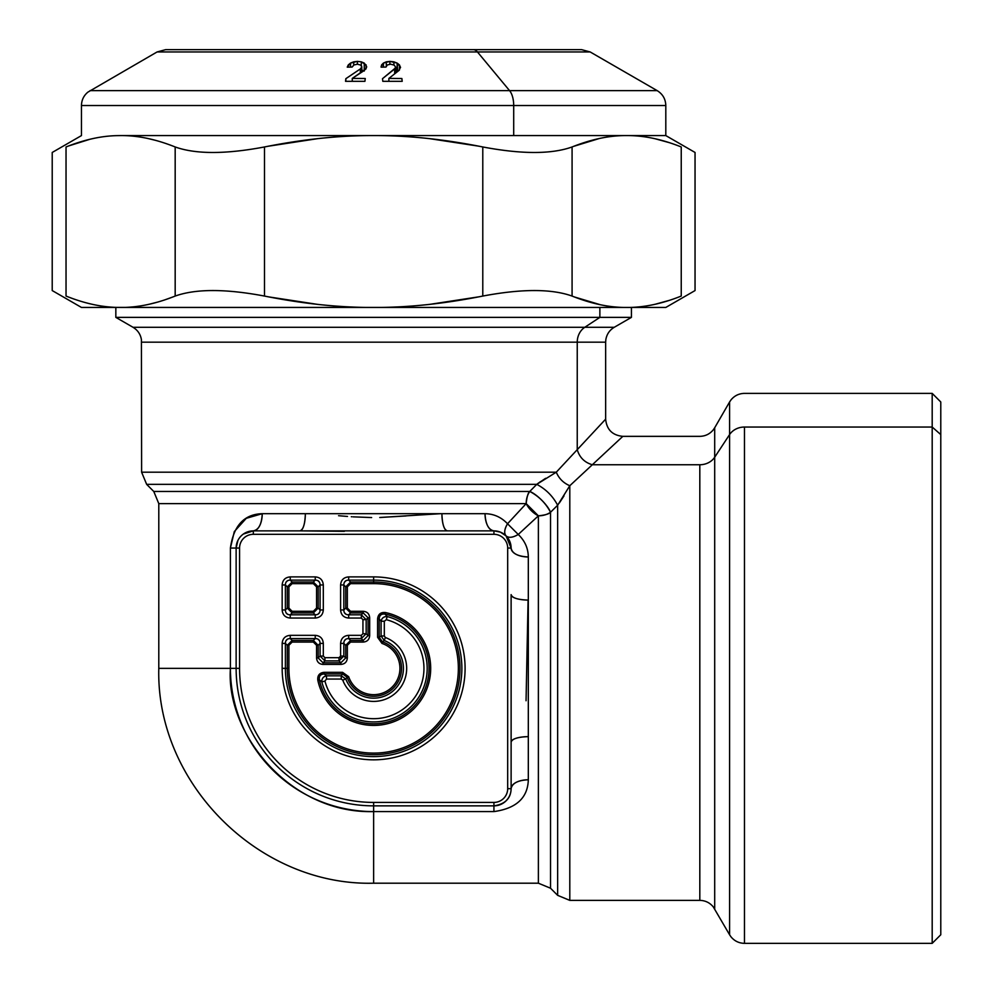 <?xml version="1.0" encoding="UTF-8"?>
<svg xmlns="http://www.w3.org/2000/svg" width="993" height="993" viewBox="0 0 993 993"><rect width="100%" height="100%" fill="white"/><g stroke="black" fill="none" stroke-linecap="round" stroke-linejoin="round"><path stroke-width="1.49" d="M117.224 307.445L81.463 307.445L52.219 290.564L52.219 152.463L81.463 135.582L81.463 105.531C81.575 100.094 83.722 95.613 87.905 92.126L157.08 51.959L165.67 49.65L473.326 49.65A17.191 8.242 90 0 1 477.447 51.959A17.191 8.242 -90 0 0 473.326 49.65L581.588 49.65L590.177 51.959L157.08 51.959L477.447 51.959L509.583 90.648L477.447 51.959L590.177 51.959L657.205 90.648L90.053 90.648L509.583 90.648A17.191 8.242 90 0 1 513.704 105.531A17.191 8.242 -90 0 0 509.583 90.648L657.205 90.648C662.728 94.087 665.583 99.039 665.806 105.531L81.463 105.531L513.704 105.531L513.704 135.582L513.704 105.531L665.806 105.531L665.806 135.582L120.6 135.582L626.657 135.582C643.725 135.433 661.909 139.231 681.235 146.964C699.643 154.312 699.643 154.312 681.235 146.964L681.235 296.063C699.643 288.715 699.643 288.715 681.235 296.063C661.909 303.796 643.725 307.594 626.657 307.445C643.725 307.594 661.909 303.796 681.235 296.063C699.643 288.715 699.643 288.715 681.235 296.063L681.235 146.964C661.909 139.231 643.725 135.433 626.657 135.582C609.59 135.433 591.406 139.231 572.08 146.964C551.525 154.312 521.759 154.312 482.784 146.964C444.144 139.231 407.763 135.433 373.629 135.582C339.507 135.433 303.126 139.231 264.486 146.964C225.51 154.312 195.745 154.312 175.178 146.964C195.745 154.312 225.51 154.312 264.486 146.964L264.486 296.063C225.51 288.715 195.745 288.715 175.178 296.063C195.745 288.715 225.51 288.715 264.486 296.063C303.126 303.796 339.507 307.594 373.629 307.445C339.507 307.594 303.126 303.796 264.486 296.063L264.486 146.964C303.126 139.231 339.507 135.433 373.629 135.582C407.763 135.433 444.144 139.231 482.784 146.964L482.784 296.063L482.784 146.964C521.759 154.312 551.525 154.312 572.08 146.964L572.08 296.063C591.406 303.796 609.59 307.594 626.657 307.445C609.59 307.594 591.406 303.796 572.08 296.063C551.525 288.715 521.759 288.715 482.784 296.063C444.144 303.796 407.763 307.594 373.629 307.445C407.763 307.594 444.144 303.796 482.784 296.063C521.759 288.715 551.525 288.715 572.08 296.063L572.08 146.964C591.406 139.231 609.59 135.433 626.657 135.582L665.806 135.582L695.05 152.463L695.05 290.564L665.806 307.445L120.6 307.445C137.667 307.594 155.864 303.796 175.178 296.063L175.178 146.964C155.864 139.231 137.667 135.433 120.6 135.582L117.149 135.631C101.162 135.942 84.12 139.728 66.035 146.964C47.614 154.312 47.614 154.312 66.035 146.964C84.12 139.728 101.162 135.942 117.149 135.631L120.6 135.582C137.667 135.433 155.864 139.231 175.178 146.964L175.178 296.063C155.864 303.796 137.667 307.594 120.6 307.445C114.269 307.445 114.269 307.445 120.6 307.445L117.149 307.396C101.162 307.085 84.12 303.312 66.035 296.063C47.614 288.715 47.614 288.715 66.035 296.063L66.035 146.964C47.614 154.312 47.614 154.312 66.035 146.964L66.035 296.063C47.614 288.715 47.614 288.715 66.035 296.063C84.12 303.312 101.162 307.085 117.149 307.396L631.424 307.445L631.424 317.375L115.833 317.375L599.871 317.375L584.79 327.293L614.245 327.293L133.025 327.293L584.79 327.293A17.191 15.081 -90 0 0 577.243 342.175A17.191 15.081 90 0 1 584.79 327.293L599.871 317.375L631.424 317.375L614.245 327.293C609.553 330.135 606.748 334.256 605.829 339.668L605.643 342.175L577.243 342.175L577.243 449.668L556.279 472.196L141.614 472.196L556.279 472.196C558.947 478.539 563.465 483.045 569.796 485.726L592.324 464.749L699.817 464.749L699.817 900.378L699.817 464.749A17.191 15.081 180 0 0 714.699 457.214A17.191 15.081 0 0 1 699.817 464.749L592.324 464.749L569.796 485.726L557.644 505.238C552.84 496.128 545.877 489.164 536.766 484.348L556.279 472.196L577.243 449.668C579.527 457.45 584.554 462.477 592.324 464.749C584.554 462.477 579.527 457.45 577.243 449.668L605.643 419.158L605.643 342.175L141.614 342.175L577.243 342.175L577.243 449.668L604.576 420.312M656.609 303.945L654.71 304.367M669.865 142.806L655.132 138.759M655.132 304.268L669.865 300.221M585.572 300.904L598.196 304.28M478.7 296.87L429.634 304.379L479.284 296.758M600.417 304.752L574.289 296.932M268.557 146.157L317.623 138.66L267.973 146.269M158.123 301.971L149.062 304.28M317.623 304.379L268.557 296.87M164.056 300.147L172.968 296.932M68.132 296.895L74.19 299.141M681.235 146.964C699.643 154.312 699.643 154.312 681.235 146.964M654.71 138.66L658.893 139.641M573.544 146.381L599.3 138.511M429.646 138.66L478.7 146.157M68.542 145.971L90.09 139.219M148.615 138.66L155.975 140.46M361.291 69.783L364.257 71.037L361.291 69.783M395.487 67.934L395.487 73.172L395.487 67.934L382.504 78.67L382.814 81.314L402.202 81.327L401.867 78.509L388.871 78.41L399.025 70.416L400.489 67.139L399.025 70.416L388.871 78.41L388.871 81.227L388.871 78.41L401.867 78.509L402.202 81.327L382.814 81.314L382.504 78.67L394.668 68.927L394.668 73.805L394.668 68.927L395.611 67.015L394.147 65.104L390.597 64.197L387.307 64.979L385.979 67.065L381.101 67.152L381.597 64.93L381.597 67.139L381.597 64.93L383.435 63.068L383.435 67.102L383.435 63.068L386.302 61.839L386.302 65.923L386.302 61.839L389.877 61.38L389.877 64.222L389.877 61.38L393.886 61.839L393.886 64.955L393.886 61.839L397.138 63.093L397.138 71.037L395.624 70.317L397.759 71.397L397.138 63.093L399.459 64.93L400.514 67.586M360.36 73.035L360.36 68.927L361.415 67.934L361.415 72.34L361.775 67.015L360.757 65.104L357.43 64.197L353.942 64.979L352.118 67.065L347.252 67.152L350.554 63.068L357.381 61.38L361.291 61.839L366.132 64.93L365.933 68.951L352.267 78.41L365.263 78.509L364.915 81.327L345.539 81.314L345.849 78.67L360.36 68.927L360.36 73.035M345.849 81.314L345.849 78.67L345.849 81.314M352.267 81.227L352.267 78.41L352.267 81.227M366.132 68.629L366.132 64.93L366.132 68.629M366.665 66.717L364.257 63.093L364.257 70.491L364.257 63.093L361.291 61.839L361.291 65.575L361.291 61.839L357.381 61.38L357.381 64.197L357.381 61.38L353.707 61.839L353.707 65.116L353.707 61.839L350.554 63.068L350.554 67.09L350.554 63.068L348.282 64.93L348.282 67.127L348.282 64.93L347.252 67.152L352.118 67.065L353.942 64.979L357.43 64.197L360.757 65.104L361.775 67.015L361.564 65.997M361.775 72.104L361.787 66.829M399.459 70.019L399.459 64.93L399.459 70.019M400.489 67.139L397.138 63.093L389.877 61.38L383.435 63.068L381.076 66.717M395.611 67.425L395.611 73.06M361.775 67.015L360.36 68.927L345.849 78.67L345.539 81.314L364.915 81.327L365.263 78.509L352.267 78.41L364.369 70.416L366.64 67.139M381.101 67.152L385.979 67.065L387.307 64.979L390.597 64.197L394.147 65.104L395.611 67.015M384.316 621.233L386.339 619.682A50.32 50.32 0 0 1 377.911 718.51A50.32 50.32 0 0 1 324.947 681.074L326.498 679.051L341.244 679.051L342.746 680.093A33.03 33.03 0 0 0 396.989 691.724A33.03 33.03 0 0 0 385.358 637.481L384.316 635.979L384.316 621.233L384.316 635.979L385.358 637.481A33.03 33.03 0 0 1 396.989 691.724A33.03 33.03 0 0 1 342.746 680.093L341.244 679.051L326.498 679.051L326.498 675.823L341.244 675.823L341.244 679.051L341.244 675.823L345.775 678.951L342.746 680.093L345.775 678.951A29.802 29.802 0 0 0 394.705 689.44A29.802 29.802 0 0 0 384.217 640.51L385.358 637.481L384.217 640.51L381.089 635.979L384.316 635.979L381.089 635.979L381.089 621.233L384.316 621.233L381.089 621.233C381.821 618.018 383.844 616.454 387.158 616.554L386.339 619.682L384.316 621.233M387.158 616.554A53.548 53.548 0 0 1 378.184 721.725A53.548 53.548 0 0 1 321.819 681.893L324.947 681.074A50.32 50.32 0 0 0 423.775 672.646A50.32 50.32 0 0 0 386.339 619.682L387.158 616.554C383.844 616.454 381.821 618.018 381.089 621.233L381.089 635.979L384.217 640.51A29.802 29.802 0 0 1 394.705 689.44A29.802 29.802 0 0 1 345.775 678.951L341.244 675.823L326.498 675.823L326.498 679.051L324.947 681.074L321.819 681.893C321.72 678.579 323.271 676.556 326.498 675.823C323.271 676.556 321.72 678.579 321.819 681.893L319.374 679.771C318.902 676.159 320.491 674.21 324.115 673.937L326.498 675.823L324.115 673.937L342.573 673.937L341.244 675.823L342.573 673.937L347.165 677.238L345.775 678.951L347.165 677.238A27.916 27.916 0 0 0 393.365 688.099A27.916 27.916 0 0 0 382.504 641.9L384.217 640.51L382.504 641.9L379.202 637.307L381.089 635.979L379.202 637.307L379.202 618.85L381.089 621.233L379.202 618.85C379.475 615.226 381.424 613.637 385.036 614.108L387.158 616.554L385.036 614.108A55.447 55.447 0 0 1 377.464 723.674A55.447 55.447 0 0 1 319.374 679.771L321.819 681.893A53.548 53.548 0 0 0 426.99 672.919A53.548 53.548 0 0 0 387.158 616.554L387.158 616.554M385.371 612.532A57.06 57.06 0 0 1 377.576 725.287A57.06 57.06 0 0 1 317.797 680.106L319.374 679.771A55.447 55.447 0 0 0 428.939 672.199A55.447 55.447 0 0 0 385.036 614.108L385.371 612.532L385.036 614.108C381.424 613.637 379.475 615.226 379.202 618.85L377.588 618.85C378.122 614.22 380.716 612.11 385.371 612.532C380.716 612.11 378.122 614.22 377.588 618.85L379.202 618.85L379.202 637.307L377.588 637.307L377.588 618.85L377.588 637.307L379.202 637.307L382.504 641.9L381.995 643.439L377.588 637.307L381.995 643.439L382.504 641.9A27.916 27.916 0 0 1 393.365 688.099A27.916 27.916 0 0 1 347.165 677.238L348.704 676.73A26.29 26.29 0 0 0 392.223 686.957A26.29 26.29 0 0 0 381.995 643.439A26.29 26.29 0 0 1 392.223 686.957A26.29 26.29 0 0 1 348.704 676.73L347.165 677.238L342.573 673.937L342.573 672.323L348.704 676.73L342.573 672.323L342.573 673.937L324.115 673.937L324.115 672.323L342.573 672.323L324.115 672.323L324.115 673.937C320.491 674.21 318.902 676.159 319.374 679.771L317.797 680.106C317.375 675.451 319.485 672.857 324.115 672.323C319.485 672.857 317.375 675.451 317.797 680.106A57.06 57.06 0 0 0 430.552 672.298A57.06 57.06 0 0 0 385.371 612.532M350.566 611.303L347.339 608.076L347.339 586.863L350.566 583.636L373.629 583.636A84.728 84.728 0 0 1 458.356 668.363A84.728 84.728 0 0 1 373.629 753.091A84.728 84.728 0 0 1 288.901 668.363L288.901 645.301L292.128 642.074L313.341 642.074L316.568 645.301L316.568 657.949C316.904 661.921 319.063 664.081 323.035 664.416L340.872 664.416C344.844 664.081 347.004 661.921 347.339 657.949L347.339 645.301L350.566 642.074L363.215 642.074C367.187 641.739 369.346 639.579 369.681 635.607L369.681 617.77C369.346 613.798 367.187 611.638 363.215 611.303L350.566 611.303L363.215 611.303C367.187 611.638 369.346 613.798 369.681 617.77L369.681 635.607C369.346 639.579 367.187 641.739 363.215 642.074L350.566 642.074L347.339 645.301L347.339 657.949C347.004 661.921 344.844 664.081 340.872 664.416L323.035 664.416C319.063 664.081 316.904 661.921 316.568 657.949L316.568 645.301L313.341 642.074L292.128 642.074L288.901 645.301L288.901 668.363L287.287 668.363L287.287 645.301L288.901 645.301L287.287 645.301L292.128 640.46L292.128 642.074L292.128 640.46L313.341 640.46L313.341 642.074L313.341 640.46L318.182 645.301L316.568 645.301L318.182 645.301L318.182 657.949L316.568 657.949L318.182 657.949L323.035 662.803L323.035 664.416L323.035 662.803L340.872 662.803L340.872 664.416L340.872 662.803L345.725 657.949L347.339 657.949L345.725 657.949L345.725 645.301L347.339 645.301L345.725 645.301L350.566 640.46L350.566 642.074L350.566 640.46L363.215 640.46L363.215 642.074L363.215 640.46L368.068 635.607L369.681 635.607L368.068 635.607L368.068 617.77L369.681 617.77L368.068 617.77L363.215 612.917L363.215 611.303L363.215 612.917L350.566 612.917L350.566 611.303L350.566 612.917L345.725 608.076L347.339 608.076L350.566 611.303M347.339 586.863L347.339 608.076L345.725 608.076L345.725 586.863L347.339 586.863L345.725 586.863L350.566 582.022L350.566 583.636L347.339 586.863M373.629 583.636L350.566 583.636L350.566 582.022L373.629 582.022L373.629 583.636L373.629 582.022A86.341 86.341 0 0 1 459.97 668.363A86.341 86.341 0 0 1 373.629 754.705A86.341 86.341 0 0 1 287.287 668.363L288.901 668.363A84.728 84.728 0 0 0 373.629 753.091A84.728 84.728 0 0 0 458.356 668.363A84.728 84.728 0 0 0 373.629 583.636M373.629 580.123A88.24 88.24 0 0 1 461.869 668.363A88.24 88.24 0 0 1 373.629 756.604A88.24 88.24 0 0 1 285.388 668.363L287.287 668.363A86.341 86.341 0 0 0 373.629 754.705A86.341 86.341 0 0 0 459.97 668.363A86.341 86.341 0 0 0 373.629 582.022L373.629 580.123L373.629 582.022L350.566 582.022L345.725 586.863L345.725 608.076L350.566 612.917L363.215 612.917L368.068 617.77L368.068 635.607L363.215 640.46L350.566 640.46L345.725 645.301L345.725 657.949L340.872 662.803L323.035 662.803L318.182 657.949L318.182 645.301L313.341 640.46L292.128 640.46L287.287 645.301L287.287 668.363L285.388 668.363L285.388 643.402L287.287 645.301L285.388 643.39L282.161 643.402C282.583 638.449 285.276 635.756 290.241 635.334L315.24 635.334C320.193 635.756 322.886 638.449 323.308 643.402L323.308 656.063L324.922 657.676L338.985 657.676L340.599 656.063L340.599 643.402C341.021 638.449 343.715 635.756 348.667 635.334L361.328 635.334L362.941 633.72L362.941 619.657L361.328 618.043L348.667 618.043C343.715 617.621 341.021 614.928 340.599 609.963L340.599 584.976C341.021 580.011 343.715 577.318 348.667 576.896L373.629 576.896L373.629 580.123L348.667 580.123L350.566 582.022L348.667 580.123L373.629 580.123L373.629 576.896A91.468 91.468 0 0 1 465.096 668.363A91.468 91.468 0 0 1 373.629 759.831A91.468 91.468 0 0 1 282.161 668.363L282.161 643.402L285.388 643.402L285.388 668.363L282.161 668.363L285.388 668.363A88.24 88.24 0 0 0 373.629 756.604A88.24 88.24 0 0 0 461.869 668.363A88.24 88.24 0 0 0 373.629 580.123M285.934 640.746L287.573 639.107M320.081 643.402L323.308 643.402L320.081 643.402L320.081 656.063L320.081 643.402L318.182 645.301L320.081 643.402C320.019 640.237 318.405 638.623 315.24 638.561L290.241 638.561L292.128 640.46L290.241 638.561L315.24 638.561L313.341 640.46L315.253 638.561M317.897 639.107L319.535 640.746M320.081 656.063L318.182 657.949L320.081 656.063L324.922 660.904L323.035 662.803L324.922 660.904L338.985 660.904L340.872 662.803L338.985 660.904L343.826 656.063L345.725 657.949L343.826 656.063L343.826 643.402L345.725 645.301L343.826 643.39L340.599 643.402L343.826 643.402L343.826 656.063L340.599 656.063L343.826 656.063L338.985 660.904L338.985 657.676L338.985 660.904L324.922 660.904L324.922 657.676L324.922 660.904L320.081 656.063L323.308 656.063L320.081 656.063M344.372 640.746L346.011 639.107M348.667 638.561L350.566 640.46L348.667 638.561L361.328 638.561L363.215 640.46L361.328 638.561L366.169 633.72L368.068 635.607L366.169 633.72L366.169 619.657L368.068 617.77L366.169 619.657L361.328 614.816L363.215 612.917L361.328 614.816L348.667 614.816L350.566 612.917L348.655 614.816L348.667 618.043L348.667 614.816L361.328 614.816L361.328 618.043L361.328 614.816L366.169 619.657L362.941 619.657L366.169 619.657L366.169 633.72L362.941 633.72L366.169 633.72L361.328 638.561L361.328 635.334L361.328 638.561L348.667 638.561L348.667 635.334L348.667 638.561C345.502 638.623 343.888 640.237 343.826 643.402M346.011 614.27L344.372 612.631M348.667 580.123L348.667 576.896L348.667 580.123C345.502 580.197 343.888 581.811 343.826 584.976L343.826 609.963L345.725 608.076L343.826 609.963L343.826 584.976L345.725 586.863L343.826 584.964M344.372 582.308L346.011 580.669M343.826 584.976L340.599 584.976L343.826 584.976M343.826 609.963L340.599 609.963L343.826 609.963C343.888 613.14 345.502 614.754 348.667 614.816M315.24 638.561L315.24 635.334L315.24 638.561M290.241 638.561L290.241 635.334L290.241 638.561C287.076 638.623 285.463 640.237 285.388 643.402M493.931 534.308A13.753 13.753 0 0 1 507.684 548.062L507.684 788.665A13.753 13.753 0 0 1 493.931 802.418L373.629 802.418A134.055 134.055 0 0 1 239.574 668.363L239.574 548.062A13.753 13.753 0 0 1 253.327 534.308L493.931 534.308L493.931 530.87A17.191 17.191 0 0 1 511.122 548.062L507.684 548.062A13.753 13.753 0 0 0 493.931 534.308L253.327 534.308A13.753 13.753 0 0 0 239.574 548.062L236.135 548.062A17.191 17.191 0 0 1 253.327 530.87L253.327 534.308L253.327 530.87L447.371 530.87A17.191 5.462 90 0 1 441.91 513.691L485.031 513.691C493.757 513.815 501.254 517.167 507.535 523.758L518.247 534.47A17.191 8.441 -45 0 1 506.095 535.91L511.122 548.062A17.191 17.191 0 0 0 493.931 530.87L493.931 534.308M323.308 584.976C322.886 580.011 320.193 577.318 315.24 576.896L290.241 576.896C285.276 577.318 282.583 580.011 282.161 584.976L282.161 609.963C282.583 614.928 285.276 617.621 290.241 618.043L315.24 618.043C320.193 617.621 322.886 614.928 323.308 609.963L323.308 584.976L323.308 609.963C322.886 614.928 320.193 617.621 315.24 618.043L290.241 618.043C285.276 617.621 282.583 614.928 282.161 609.963L282.161 584.976C282.583 580.011 285.276 577.318 290.241 576.896L290.241 580.123C287.076 580.197 285.463 581.811 285.388 584.976L282.161 584.976L285.388 584.976L285.388 609.963L282.161 609.963L285.388 609.963C285.463 613.14 287.076 614.754 290.241 614.816L290.241 618.043L290.241 614.816L315.24 614.816L315.24 618.043L315.24 614.816C318.405 614.754 320.019 613.14 320.081 609.963L323.308 609.963L320.081 609.963L320.081 584.976L323.308 584.976L320.081 584.976C320.019 581.811 318.405 580.197 315.24 580.123L315.24 576.896C320.193 577.318 322.886 580.011 323.308 584.976M282.161 643.402L282.161 668.363A91.468 91.468 0 0 0 373.629 759.831A91.468 91.468 0 0 0 465.096 668.363A91.468 91.468 0 0 0 373.629 576.896L348.667 576.896C343.715 577.318 341.021 580.011 340.599 584.976L340.599 609.963C341.021 614.928 343.715 617.621 348.667 618.043L361.328 618.043L362.941 619.657L362.941 633.72L361.328 635.334L348.667 635.334C343.715 635.756 341.021 638.449 340.599 643.402L340.599 656.063L338.985 657.676L324.922 657.676L323.308 656.063L323.308 643.402C322.886 638.449 320.193 635.756 315.24 635.334L290.241 635.334C285.276 635.756 282.583 638.449 282.161 643.402M320.081 584.976L320.081 609.963L318.182 608.076L318.182 586.863L320.081 584.976L318.182 586.863L313.341 582.022L315.24 580.123L290.241 580.123L290.241 576.896L315.24 576.896L315.24 580.123L313.341 582.022L292.128 582.022L290.241 580.123L315.253 580.123M317.897 580.669L319.535 582.308M315.24 614.816L290.241 614.816L292.128 612.917L313.341 612.917L292.128 612.917L292.128 611.303L292.128 612.917L287.287 608.076L288.901 608.076L287.287 608.076L287.287 586.863L288.901 586.863L288.901 608.076L292.128 611.303L313.341 611.303L292.128 611.303L288.901 608.076L288.901 586.863L292.128 583.636L313.341 583.636L316.568 586.863L316.568 608.076L313.341 611.303L313.341 612.917L313.341 611.303L316.568 608.076L318.182 608.076L313.341 612.917L315.24 614.816L313.341 612.917L318.182 608.076L320.081 609.987M319.535 612.631L317.897 614.27M285.388 609.963L285.388 584.976L287.287 586.863L287.287 608.076L285.388 609.963L287.287 608.076L292.128 612.917L290.229 614.816M287.573 614.27L285.934 612.631M290.241 580.123L292.128 582.022L287.287 586.863L285.388 584.964M285.934 582.308L287.573 580.669M288.901 586.863L287.287 586.863L292.128 582.022L292.128 583.636L288.901 586.863M313.341 583.636L292.128 583.636L292.128 582.022L313.341 582.022L313.341 583.636L313.341 582.022L318.182 586.863L316.568 586.863L313.341 583.636M316.568 608.076L316.568 586.863L318.182 586.863L318.182 608.076L316.568 608.076M243.335 534.073L253.327 530.87A17.191 8.912 90 0 0 262.239 513.691L305.347 513.691A17.191 5.462 -90 0 1 299.886 530.87C303.213 529.852 305.025 524.13 305.347 513.691L441.91 513.691C442.233 524.13 444.057 529.852 447.371 530.87L253.327 530.87A17.191 17.191 0 0 0 236.135 548.062L236.135 668.363L236.135 548.062L239.574 548.062L239.574 668.363L236.135 668.363A137.493 137.493 0 0 0 373.629 805.857L373.629 802.418L493.931 802.418L493.931 805.857L493.931 802.418A13.753 13.753 0 0 0 507.684 788.665L511.122 788.665A17.191 17.191 0 0 1 493.931 805.857L373.629 805.857A137.493 137.493 0 0 1 236.135 668.363L239.574 668.363A134.055 134.055 0 0 0 373.629 802.418L373.629 883.199L538.38 883.199L538.38 515.826A17.191 12.201 180 0 0 550.532 512.251C545.753 503.166 538.827 496.239 529.753 491.461A17.191 4.804 -135 0 1 550.532 512.251C549.303 513.902 545.256 515.094 538.38 515.826L538.38 883.199L550.532 888.226L550.532 512.251L557.644 505.238L569.796 485.726C563.465 483.045 558.947 478.539 556.279 472.196C558.947 478.539 563.465 483.045 569.796 485.726C563.465 483.045 558.947 478.539 556.279 472.196L536.766 484.348C545.877 489.164 552.84 496.128 557.644 505.238L550.532 512.251L550.532 888.226L557.644 895.351L557.644 505.238L557.644 895.351L569.796 900.378L569.796 485.726L569.796 900.378L699.817 900.378C705.303 900.502 709.784 902.674 713.284 906.894L729.582 934.761L729.582 434.586A17.191 15.081 0 0 1 744.477 427.04L744.477 943.35L744.477 427.04A17.191 15.081 180 0 0 729.582 434.586L729.582 934.761L730.997 936.833C734.497 941.066 738.991 943.226 744.477 943.35L932.191 943.35L932.191 427.04L744.477 427.04L932.191 427.04L932.191 943.35L940.781 934.761L940.781 434.586L932.191 427.04L932.191 393.377L932.191 427.04L940.781 434.586L940.781 401.979L932.191 393.377L744.477 393.377C738.991 393.501 734.497 395.673 730.997 399.894L729.582 401.979L729.582 434.586L729.582 401.979L714.699 427.76L714.699 457.214L729.582 434.586L714.699 457.214L714.699 908.98L714.699 427.76L713.284 429.832C709.784 434.053 705.303 436.225 699.817 436.349L622.834 436.349L592.324 464.749L622.834 436.349C612.396 435.319 606.673 429.597 605.643 419.158M599.871 307.445L599.871 317.375L599.871 307.445M940.781 902.14L940.781 434.586M338.985 657.676L341.244 657.676L338.985 657.676M536.766 484.348L146.641 484.348L536.766 484.348L529.753 491.461L536.766 484.348M559.344 502.979L563.987 495.904M545.616 478.303L537.027 484.137M537.362 483.876L540.428 481.655M529.753 491.461L153.766 491.461L529.753 491.461A17.191 12.201 -90 0 0 526.178 503.625C526.911 496.748 528.102 492.689 529.753 491.461C528.102 492.689 526.911 496.748 526.178 503.625L158.793 503.625L526.178 503.625L538.38 515.826A17.191 9.98 45 0 1 526.178 503.625L507.535 523.758C504.345 529.244 503.861 533.291 506.095 535.91A17.191 8.441 135 0 1 507.535 523.758L526.178 503.625M236.433 544.884L236.135 548.062L230.413 548.062L236.135 548.062L237.923 540.428M494.266 530.87L500.41 532.136L506.095 535.91C508.701 538.132 512.748 537.647 518.247 534.47L507.535 523.758C501.254 517.167 493.757 513.815 485.031 513.691A17.191 8.912 -90 0 0 493.931 530.87C488.519 529.852 485.552 524.13 485.031 513.691L262.239 513.691C261.705 524.13 258.739 529.852 253.327 530.87C258.739 529.852 261.705 524.13 262.239 513.691C244.166 514.213 233.554 525.669 230.413 548.062C233.554 525.669 244.166 514.213 262.239 513.691C244.166 514.213 233.554 525.669 230.413 548.062L230.413 668.363L236.135 668.363L230.413 668.363L230.413 548.062L234.311 531.578L246.276 518.321L262.239 513.691M511.122 594.621L511.122 788.665L507.684 788.665L507.684 548.062L511.122 548.062A17.191 8.912 180 0 0 528.313 556.974C517.874 556.44 512.14 553.473 511.122 548.062C512.14 553.473 517.874 556.44 528.313 556.974L528.313 600.082A17.191 5.462 0 0 1 511.122 594.621C512.14 597.947 517.874 599.76 528.313 600.082L528.313 736.645C517.874 736.967 512.14 738.792 511.122 742.106L511.122 594.621L511.122 742.106A17.191 5.462 180 0 1 528.313 736.645L528.313 779.766A17.191 8.912 0 0 0 511.122 788.665L511.122 742.106L511.122 788.665C510.861 798.434 505.127 804.156 493.931 805.857A17.191 17.191 0 0 0 511.122 788.665C512.14 783.254 517.874 780.287 528.313 779.766C527.779 797.826 516.323 808.439 493.931 811.591L493.931 805.857L497.294 805.522M373.629 805.857L493.931 805.857L493.931 811.591L373.629 811.591A143.215 143.215 0 0 1 230.413 668.363C225.659 733.43 290.13 813.975 373.629 811.591L373.629 805.857M505.561 535.401L502.706 533.278L505.561 535.401M493.931 811.591C516.323 808.439 527.779 797.826 528.313 779.766C527.779 797.826 516.323 808.439 493.931 811.591L373.629 811.591L373.629 883.199C258.85 886.153 155.839 783.179 158.793 668.363L230.413 668.363L158.793 668.363L158.793 503.625L153.766 491.461L146.641 484.348L141.614 472.196L141.428 339.668C140.51 334.256 137.704 330.135 133.025 327.293L115.833 317.375L115.833 307.445M538.38 515.826L518.247 534.47C524.825 540.738 528.189 548.248 528.313 556.974C528.189 548.248 524.825 540.738 518.247 534.47L538.38 515.826M506.02 800.892L507.857 798.744M511.122 742.106L511.122 788.665C512.14 783.254 517.874 780.287 528.313 779.766L528.313 556.974M230.736 678.045L230.513 673.788M507.535 523.758L518.247 534.47L534.457 519.451M485.031 513.691C485.552 524.13 488.519 529.852 493.931 530.87L447.371 530.87M353.086 516.844L371.63 517.552M380.083 517.49L405.988 515.95M493.869 530.87A17.191 8.912 -90 0 1 485.031 513.877M262.239 513.84A17.191 8.912 90 0 1 253.327 530.87L245.941 532.546L253.327 530.87M528.077 600.082L526.054 700.748M511.122 788.628A17.191 8.912 0 0 1 528.177 779.766M511.122 548.062L509.856 541.582M300.37 530.87L344.36 531.317M441.91 513.691L440.693 513.691M440.557 513.691L379.773 517.49M351.944 516.77L351.311 516.72M347.5 516.447L338.563 515.715M395.624 73.06L395.624 67.226M242.813 534.457L241.684 535.413"/></g></svg>
